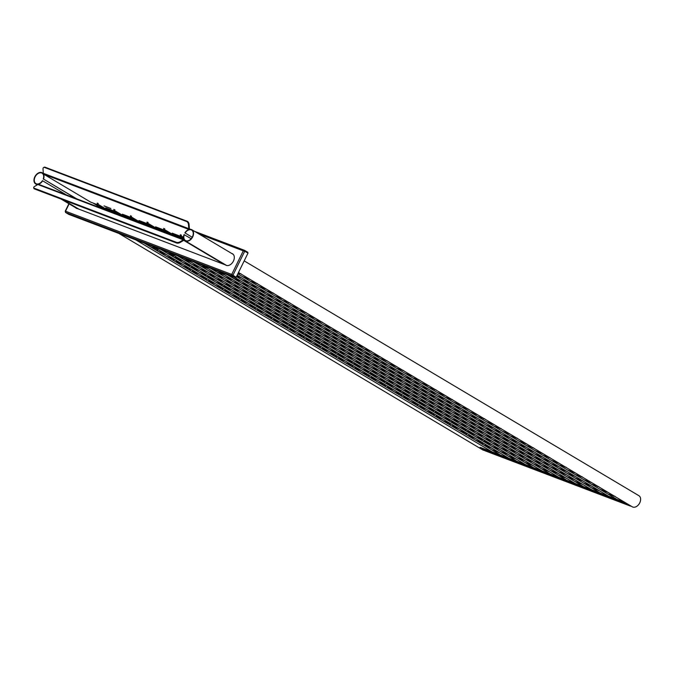 <?xml version="1.0" encoding="UTF-8"?>
<svg xmlns="http://www.w3.org/2000/svg" width="674" height="674" viewBox="0 0 674 674"><rect width="100%" height="100%" fill="white"/><g stroke="black" fill="none" stroke-linecap="round" stroke-linejoin="round"><path stroke-width="1.01" d="M549.63 473.78A0.775 0.531 -59.3 0 0 549.436 473.485L193.969 262.009M599.481 492.753A0.775 0.531 -59.3 0 0 599.287 492.458L236.481 276.61M566.244 480.099A0.775 0.531 -59.3 0 0 566.05 479.812L210.583 268.336M582.867 486.426A0.775 0.531 -59.3 0 0 582.673 486.131L227.205 274.655M516.394 461.134A0.775 0.531 -59.3 0 0 516.2 460.839L160.732 249.363M533.008 467.453A0.775 0.531 -59.3 0 0 532.814 467.158L177.346 255.69M616.103 499.072A0.775 0.531 -59.3 0 0 615.91 498.777L237.829 273.855M499.771 454.807A0.775 0.531 -59.3 0 0 499.577 454.512L144.11 243.036M76.103 198.603L43.515 179.09A6.462 4.406 -59.3 0 0 42.294 172.83A6.462 4.406 -59.3 0 0 35.191 176.133A6.462 4.406 -59.3 0 0 35.68 183.943A6.462 4.406 -59.3 0 0 42.664 180.817L66.347 194.887M486.013 442.464L483.646 441.057M481.649 439.869L477.495 437.401M469.753 432.792L467.385 431.385M465.389 430.197L461.243 427.729M453.501 423.12L451.133 421.713M449.128 420.525L444.983 418.057M437.241 413.448L434.873 412.041M432.876 410.854L428.731 408.385M420.989 403.777L418.621 402.37M416.616 401.182L412.471 398.713M404.729 394.105L402.361 392.698M400.364 391.51L396.219 389.041M388.468 384.433L386.109 383.026M384.104 381.838L379.959 379.369M372.216 374.761L369.849 373.354M367.852 372.166L363.699 369.697M355.956 365.097L353.597 363.69M351.592 362.494L347.447 360.026M339.704 355.425L337.337 354.019M335.34 352.822L331.187 350.362M323.444 345.754L321.085 344.347M319.08 343.159L314.935 340.69M307.192 336.082L304.825 334.675M302.828 333.487L298.675 331.018M290.932 326.41L288.565 325.003M286.568 323.815L282.423 321.346M274.68 316.738L272.313 315.331M270.316 314.143L266.163 311.674M258.42 307.066L256.053 305.659M254.056 304.471L249.911 302.003M242.168 297.394L239.801 295.987M237.796 294.799L233.651 292.331M225.908 287.722L223.541 286.315M221.544 285.127L217.399 282.659M209.656 278.05L207.289 276.643M205.284 275.455L201.138 272.987M193.396 268.378L191.028 266.971M189.032 265.783L184.887 263.315M177.136 258.706L174.777 257.299M172.771 256.112L168.626 253.643M486.603 442.692L483.806 441.023M481.826 439.844L478.093 437.628M470.351 433.02L467.545 431.352M465.237 430.526A0.775 0.48 -101.5 0 1 465.549 430.181L461.833 427.956M454.091 423.348L451.294 421.68M448.985 420.854A0.775 0.48 -101.5 0 1 449.288 420.509L445.581 418.284M437.839 413.676L435.033 412.008M432.725 411.182A0.775 0.48 -101.5 0 1 433.037 410.837L429.321 408.613M421.579 404.004L418.781 402.336M416.473 401.51A0.775 0.48 -101.5 0 1 416.776 401.165L413.069 398.941M405.327 394.332L402.521 392.664M400.541 391.484L396.809 389.269M389.067 384.66L386.269 383.001M383.961 382.166A0.775 0.48 -101.5 0 1 384.264 381.821L380.557 379.597M372.815 374.988L370.009 373.329M368.029 372.149L364.297 369.925M356.554 365.325L353.757 363.657M351.769 362.477L348.045 360.253M340.303 355.653L337.497 353.985M335.517 352.805L331.785 350.581M324.042 345.981L321.245 344.313M319.257 343.133L315.533 340.918M307.791 336.309L304.985 334.641M303.005 333.462L299.273 331.246M291.53 326.637L288.725 324.969M286.416 324.135A0.775 0.48 -101.5 0 1 286.728 323.79L283.021 321.574M275.27 316.965L272.473 315.297M270.164 314.472A0.775 0.48 -101.5 0 1 270.468 314.126L266.761 311.902M259.018 307.293L256.213 305.625M253.904 304.8A0.775 0.48 -101.5 0 1 254.216 304.454L250.501 302.23M242.758 297.622L239.961 295.953M237.652 295.128A0.775 0.48 -101.5 0 1 237.956 294.782L234.249 292.558M226.506 287.95L223.701 286.281M221.392 285.456A0.775 0.48 -101.5 0 1 221.704 285.11L217.988 282.886M210.246 278.278L207.449 276.61M205.46 275.43L201.737 273.214M193.994 268.606L191.189 266.938M189.209 265.758L185.476 263.542M177.734 258.934L174.937 257.274M172.948 256.095L169.225 253.871M76.701 198.83L43.515 179.09M43.229 179.04A6.049 4.128 -59.3 0 0 42.083 173.184A6.049 4.128 -59.3 0 0 35.436 176.276A6.049 4.128 -59.3 0 0 35.891 183.589A6.049 4.128 -59.3 0 0 42.437 180.666M66.279 194.862L42.664 180.817M118.851 233.431L482.727 449.903A6.462 4.406 -59.3 0 0 484.159 450.342M486.561 449.785A6.462 4.406 -59.3 0 0 487.555 449.162M191.146 238.714L184.019 234.603A6.462 4.406 -59.3 0 0 185.24 240.854A6.462 4.406 -59.3 0 0 192.343 237.551A6.462 4.406 -59.3 0 0 191.854 229.741A6.462 4.406 -59.3 0 0 184.87 232.867L192.191 237.248M184.305 234.645A6.049 4.128 -59.3 0 0 185.46 240.5A6.049 4.128 -59.3 0 0 192.098 237.408A6.049 4.128 -59.3 0 0 191.643 230.095A6.049 4.128 -59.3 0 0 185.106 233.027M238.486 272.532L632.296 506.814A6.462 4.406 -59.3 0 0 639.39 503.512A6.462 4.406 -59.3 0 0 638.91 495.702L244.19 260.88M561.568 473.578A1.55 1.062 -59.3 0 0 561.897 472.996M638.008 505.298A5.948 4.061 -59.3 0 0 640.3 501.448M485.095 450.788A1.036 0.75 -69.2 0 1 484.918 450.721L630.401 506.073A1.036 0.75 110.8 0 0 630.578 506.14M484.918 450.721L479.871 447.789L626.011 503.394L630.847 505.955M479.871 447.789L480.099 447.325L624.916 502.425M190.287 229.303L189.621 228.907A0.775 0.564 -69.2 0 1 189.369 228.435L189.065 224.316L188.476 224.543A2.586 1.491 -110.7 0 0 186.631 221.51L187.229 221.291A2.586 1.491 69.3 0 1 189.065 224.316M44.08 167.354A2.586 1.491 69.3 0 1 44.358 167.186A2.586 1.491 69.3 0 1 45.099 167.211L44.501 167.438A2.586 1.491 -110.7 0 0 43.768 167.413A2.586 1.491 -110.7 0 0 43.018 169.199L43.321 173.311A1.55 1.129 -69.2 0 0 43.827 174.254L90.678 202.124L101.033 206.067M105.742 207.862L117.647 212.386M122.356 214.18L134.269 218.713M138.979 220.508L150.883 225.04M155.593 226.826L167.506 231.359M172.215 233.153L183.522 237.459M104.032 205.907L110.907 208.519L104.04 205.882M189.091 229.455A1.55 1.129 -69.2 0 1 188.779 228.663L188.476 224.543M44.501 167.438L186.631 221.51M45.099 167.211L187.229 221.291M98.278 216.531L105.161 219.143M78.85 209.134L63.331 199.908M224.299 264.478L183.951 240.475A0.775 0.564 110.8 0 0 183.454 240.5L180.169 242.48A2.586 1.205 166.9 0 1 176.588 243.002L34.458 188.922A2.586 1.205 166.9 0 1 33.852 188.349L33.7 187.684A2.586 1.205 -13.1 0 0 34.307 188.248L34.458 188.922M204.871 257.089L197.988 254.469M184.027 239.683L38.839 184.44A1.55 1.129 110.8 0 0 38.713 184.373L184.12 239.7A1.55 1.129 110.8 0 0 183.303 239.834L180.009 241.814L180.169 242.48M38.713 184.373A1.55 1.129 110.8 0 0 37.845 184.491L34.559 186.471A2.586 1.205 -13.1 0 0 33.7 187.684M176.588 243.002L176.436 242.328L34.307 188.248M176.436 242.328A2.586 1.205 -13.1 0 0 180.009 241.814M232.724 253.913A6.597 4.499 -59.3 0 0 232.404 253.769A6.597 4.499 -59.3 0 0 232.058 253.66M225.984 265.236A6.597 4.499 -59.3 0 1 225.849 265.135A6.597 4.499 -59.3 0 1 225.52 264.941L225.849 265.135A6.597 4.499 -59.3 0 0 226.304 265.379A6.597 4.499 -59.3 0 0 233.246 261.436A6.597 4.499 -59.3 0 0 232.564 253.812A6.597 4.499 -59.3 0 0 232.083 253.576A6.597 4.499 -59.3 0 0 231.738 253.466M75.884 207.862A6.597 4.499 -59.3 0 0 76.415 208.325M75.555 207.668A6.597 4.499 -59.3 0 0 76.255 208.232A6.597 4.499 -59.3 0 0 76.735 208.468A6.597 4.499 -59.3 0 0 77.628 208.67L98.396 216.573M225.52 264.941L204.761 257.021M105.043 219.101L198.114 254.494M65.538 211.206L65.37 211.636L65.538 211.206L231.721 274.436L232.134 275.834L232.353 275.371L235.605 277.309L235.378 277.772L232.134 275.834L65.513 212.436L65.538 211.206L69.136 203.851M247.088 252.573L247.855 252.312L244.494 250.332L194.474 231.3M244.249 250.795L243.28 250.838L244.409 251.048M244.376 250.846L243.609 251.031L244.376 250.846L247.628 252.775M244.477 251.107L247.998 253.112L236.136 277.309L232.041 274.63L232.353 275.371M594.46 491.388L235.386 277.764L68.765 214.374L65.513 212.436M244.746 251.175L232.884 275.38L231.721 274.436L243.28 250.838L198.982 233.979M232.235 274.857L231.721 274.436M232.555 275.253L236.136 277.309M148.12 222.378A0.775 0.531 120.7 0 1 147.117 221.999M164.734 228.705A0.775 0.531 120.7 0 1 163.74 228.326M181.357 235.024A0.775 0.531 120.7 0 1 180.354 234.645M114.875 209.732A0.775 0.531 120.7 0 1 113.881 209.353M131.497 216.059A0.775 0.531 120.7 0 1 130.503 215.68M537.33 458.354A0.775 0.531 120.7 0 1 537.01 458.312L536.622 458.084M98.261 203.413A0.775 0.531 120.7 0 1 97.267 203.034M131.767 219.783A3.1 2.115 -59.3 0 0 131.068 218.873A3.1 2.115 -59.3 0 0 129.357 218.865M538.307 462.364A3.1 2.115 -59.3 0 0 538.13 461.437M131.051 219.513A2.586 1.761 -59.3 0 0 130.807 219.311A2.586 1.761 -59.3 0 0 130.082 219.143M536.967 465.338A3.1 2.115 -59.3 0 0 537.549 464.656M588.014 480.469A3.1 2.115 120.7 0 1 588.158 481.329M179.217 237.838A3.1 2.115 120.7 0 1 180.918 237.838A3.1 2.115 120.7 0 1 181.626 238.756M587.399 483.62A3.1 2.115 120.7 0 1 586.818 484.311M179.933 238.107A2.586 1.761 120.7 0 1 180.657 238.284A2.586 1.761 120.7 0 1 180.902 238.478M484.901 445.784A0.775 0.539 -33.5 0 1 485.895 445.859M613.829 496.224A0.775 0.564 -69.2 0 1 613.399 495.575M485.516 446.146A0.775 0.564 -69.2 0 1 486.148 446.011M468.641 436.112A0.775 0.539 -33.5 0 1 469.635 436.188M597.577 486.552A0.775 0.564 -69.2 0 1 597.139 485.903M469.256 436.474A0.775 0.564 -69.2 0 1 469.896 436.339M452.389 426.44A0.775 0.539 -33.5 0 1 453.383 426.516M581.317 476.88A0.775 0.564 -69.2 0 1 580.887 476.232M453.004 426.802A0.775 0.564 -69.2 0 1 453.636 426.667M436.129 416.768A0.775 0.539 -33.5 0 1 437.123 416.844M565.065 467.217A0.775 0.564 -69.2 0 1 564.627 466.56M436.744 417.13A0.775 0.564 -69.2 0 1 437.384 416.995M419.877 407.096A0.775 0.539 -33.5 0 1 420.871 407.172M548.804 457.545A0.775 0.564 -69.2 0 1 548.375 456.888M420.483 407.458A0.775 0.564 -69.2 0 1 421.124 407.323M403.616 397.424A0.775 0.539 -33.5 0 1 404.611 397.5M532.553 447.873A0.775 0.564 -69.2 0 1 532.115 447.216M404.232 397.786A0.775 0.564 -69.2 0 1 404.872 397.652M387.365 387.752A0.775 0.539 -33.5 0 1 388.359 387.828M516.292 438.201A0.775 0.564 -69.2 0 1 515.863 437.544M387.971 388.114A0.775 0.564 -69.2 0 1 388.612 387.98M371.104 378.08A0.775 0.539 -33.5 0 1 372.099 378.156M500.032 428.529A0.775 0.564 -69.2 0 1 499.603 427.872M371.719 378.451A0.775 0.564 -69.2 0 1 372.351 378.308M354.844 368.408A0.775 0.539 -33.5 0 1 355.847 368.484M483.78 418.857A0.775 0.564 -69.2 0 1 483.342 418.2M355.459 368.779A0.775 0.564 -69.2 0 1 356.099 368.636M338.592 358.737A0.775 0.539 -33.5 0 1 339.586 358.812M467.52 409.185A0.775 0.564 -69.2 0 1 467.09 408.528M339.207 359.107A0.775 0.564 -69.2 0 1 339.839 358.964M322.332 349.065A0.775 0.539 -33.5 0 1 323.335 349.14M451.268 399.514A0.775 0.564 -69.2 0 1 450.83 398.856M322.947 349.435A0.775 0.564 -69.2 0 1 323.587 349.301M306.08 339.401A0.775 0.539 -33.5 0 1 307.074 339.477M435.008 389.842A0.775 0.564 -69.2 0 1 434.578 389.193M306.695 339.763A0.775 0.564 -69.2 0 1 307.327 339.629M289.82 329.729A0.775 0.539 -33.5 0 1 290.823 329.805M418.756 380.17A0.775 0.564 -69.2 0 1 418.318 379.521M290.435 330.091A0.775 0.564 -69.2 0 1 291.075 329.957M273.568 320.057A0.775 0.539 -33.5 0 1 274.562 320.133M402.496 370.498A0.775 0.564 -69.2 0 1 402.066 369.849M274.183 320.42A0.775 0.564 -69.2 0 1 274.815 320.285M257.308 310.385A0.775 0.539 -33.5 0 1 258.311 310.461M386.244 360.826A0.775 0.564 -69.2 0 1 385.806 360.177M257.923 310.748A0.775 0.564 -69.2 0 1 258.563 310.613M241.056 300.714A0.775 0.539 -33.5 0 1 242.05 300.789M369.984 351.154A0.775 0.564 -69.2 0 1 369.554 350.505M241.671 301.076A0.775 0.564 -69.2 0 1 242.303 300.941M224.796 291.042A0.775 0.539 -33.5 0 1 225.79 291.117M353.732 341.491A0.775 0.564 -69.2 0 1 353.294 340.833M225.411 291.404A0.775 0.564 -69.2 0 1 226.051 291.269M208.544 281.37A0.775 0.539 -33.5 0 1 209.538 281.446M337.472 331.819A0.775 0.564 -69.2 0 1 337.042 331.161M209.151 281.732A0.775 0.564 -69.2 0 1 209.791 281.597M192.284 271.698A0.775 0.539 -33.5 0 1 193.278 271.774M321.22 322.147A0.775 0.564 -69.2 0 1 320.782 321.49M192.899 272.06A0.775 0.564 -69.2 0 1 193.539 271.925M176.032 262.026A0.775 0.539 -33.5 0 1 177.026 262.102M304.96 312.475A0.775 0.564 -69.2 0 1 304.53 311.818M176.639 262.397A0.775 0.564 -69.2 0 1 177.279 262.253M159.772 252.354A0.775 0.539 -33.5 0 1 160.766 252.43M288.699 302.803A0.775 0.564 -69.2 0 1 288.27 302.146M160.387 252.725A0.775 0.564 -69.2 0 1 161.019 252.582M272.448 293.131A0.775 0.564 -69.2 0 1 272.01 292.474M256.187 283.459A0.775 0.564 -69.2 0 1 255.758 282.802M239.936 273.787A0.775 0.564 -69.2 0 1 239.497 273.139M43.827 174.254L188.973 229.48M43.321 173.311L188.779 228.663M183.303 239.834L37.845 184.491M194.516 231.325L244.392 250.298M98.699 207.204A0.775 0.564 -69.2 0 1 99.626 206.497M97.983 206.926A0.775 0.48 -101.5 0 1 98.573 206.429M171.103 255.53A0.775 0.48 -16.5 0 1 171.558 255.387M172.628 256.44A0.775 0.48 -101.5 0 1 173.184 256.145M195.856 265.834A0.775 0.48 -101.5 0 1 195.553 264.756M199.302 266.988L196.547 265.944A0.775 0.564 -69.2 0 1 196.252 265.177M196.303 265.859A0.775 0.48 -101.5 0 1 196.117 265.935L196.547 265.944M187.355 265.202A0.775 0.48 -16.5 0 1 187.81 265.059M188.88 266.112A0.775 0.48 -101.5 0 1 189.445 265.817M212.108 275.506A0.775 0.48 -101.5 0 1 211.805 274.428M215.562 276.66L212.807 275.615A0.775 0.564 -69.2 0 1 212.504 274.849M212.563 275.531A0.775 0.48 -101.5 0 1 212.377 275.607L212.807 275.615M203.615 274.874A0.775 0.48 -16.5 0 1 204.07 274.731M205.14 275.784A0.775 0.48 -101.5 0 1 205.696 275.489M228.368 285.169A0.775 0.48 -101.5 0 1 228.065 284.099M231.822 286.332L229.059 285.287A0.775 0.564 -69.2 0 1 228.764 284.512M219.876 284.546A0.775 0.48 -16.5 0 1 220.322 284.403M223.086 284.824L221.704 285.11A0.775 0.48 -101.5 0 1 221.957 285.161M244.62 294.841A0.775 0.48 -101.5 0 1 244.317 293.771M248.074 296.004L245.319 294.959A0.775 0.564 -69.2 0 1 245.016 294.184M236.127 294.218A0.775 0.48 -16.5 0 1 236.582 294.075M239.346 294.496L237.956 294.782A0.775 0.48 -101.5 0 1 238.208 294.833M260.88 304.513A0.775 0.48 -101.5 0 1 260.577 303.443M264.334 305.676L261.571 304.623A0.775 0.564 -69.2 0 1 261.276 303.856M261.327 304.547A0.775 0.48 -101.5 0 1 261.141 304.614L261.571 304.623M252.388 303.89A0.775 0.48 -16.5 0 1 252.834 303.747M255.598 304.168L254.216 304.454A0.775 0.48 -101.5 0 1 254.469 304.505M277.132 314.185A0.775 0.48 -101.5 0 1 276.829 313.115M280.586 315.348L277.831 314.295A0.775 0.564 -69.2 0 1 277.528 313.528M277.587 314.219A0.775 0.48 -101.5 0 1 277.402 314.286L277.831 314.295M268.64 313.562A0.775 0.48 -16.5 0 1 269.094 313.418M271.858 313.84L270.468 314.126A0.775 0.48 -101.5 0 1 270.721 314.177M293.392 323.857A0.775 0.48 -101.5 0 1 293.089 322.787M296.846 325.02L294.083 323.967A0.775 0.564 -69.2 0 1 293.788 323.2M284.9 323.234A0.775 0.48 -16.5 0 1 285.346 323.09M288.118 323.512L286.728 323.79A0.775 0.48 -101.5 0 1 286.981 323.849M309.644 333.529A0.775 0.48 -101.5 0 1 309.349 332.459M313.098 334.692L310.343 333.638A0.775 0.564 -69.2 0 1 310.04 332.872M310.099 333.563A0.775 0.48 -101.5 0 1 309.914 333.63L310.343 333.638M301.152 332.905A0.775 0.48 -16.5 0 1 301.607 332.762M302.677 333.807A0.775 0.48 -101.5 0 1 303.233 333.512M325.904 343.201A0.775 0.48 -101.5 0 1 325.601 342.131M329.359 344.363L326.595 343.31A0.775 0.564 -69.2 0 1 326.3 342.544M326.351 343.234A0.775 0.48 -101.5 0 1 326.174 343.302L326.595 343.31M317.412 342.577A0.775 0.48 -16.5 0 1 317.858 342.426M318.937 343.479A0.775 0.48 -101.5 0 1 319.493 343.184M342.156 352.873A0.775 0.48 -101.5 0 1 341.861 351.803M345.61 354.035L342.855 352.982A0.775 0.564 -69.2 0 1 342.561 352.216M342.611 352.906A0.775 0.48 -101.5 0 1 342.426 352.974L342.855 352.982M333.664 352.249A0.775 0.48 -16.5 0 1 334.119 352.098M335.189 353.151A0.775 0.48 -101.5 0 1 335.745 352.856M358.416 362.545A0.775 0.48 -101.5 0 1 358.113 361.466M361.871 363.707L359.107 362.654A0.775 0.564 -69.2 0 1 358.812 361.887M358.863 362.578A0.775 0.48 -101.5 0 1 358.686 362.646L359.107 362.654M349.924 361.921A0.775 0.48 -16.5 0 1 350.379 361.769M351.449 362.823A0.775 0.48 -101.5 0 1 352.005 362.528M374.677 372.216A0.775 0.48 -101.5 0 1 374.373 371.138M378.122 373.379L375.367 372.326A0.775 0.564 -69.2 0 1 375.073 371.559M375.123 372.25A0.775 0.48 -101.5 0 1 374.938 372.318L375.367 372.326M366.176 371.585A0.775 0.48 -16.5 0 1 366.631 371.441M367.701 372.495A0.775 0.48 -101.5 0 1 368.257 372.2M390.928 381.888A0.775 0.48 -101.5 0 1 390.625 380.81M394.383 383.043L391.619 381.998A0.775 0.564 -69.2 0 1 391.324 381.231M391.375 381.922A0.775 0.48 -101.5 0 1 391.198 381.99L391.619 381.998M382.436 381.257A0.775 0.48 -16.5 0 1 382.891 381.113M385.654 381.535L384.264 381.821A0.775 0.48 -101.5 0 1 384.517 381.872M407.189 391.56A0.775 0.48 -101.5 0 1 406.885 390.482M410.635 392.715L407.88 391.67A0.775 0.564 -69.2 0 1 407.585 390.903M398.688 390.928A0.775 0.48 -16.5 0 1 399.143 390.785M400.213 391.838A0.775 0.48 -101.5 0 1 400.777 391.543M423.441 401.224A0.775 0.48 -101.5 0 1 423.137 400.154M426.895 402.386L424.14 401.342A0.775 0.564 -69.2 0 1 423.836 400.567M414.948 400.6A0.775 0.48 -16.5 0 1 415.403 400.457M418.166 400.878L416.776 401.165A0.775 0.48 -101.5 0 1 417.029 401.215M439.701 410.896A0.775 0.48 -101.5 0 1 439.397 409.826M443.155 412.058L440.392 411.014A0.775 0.564 -69.2 0 1 440.097 410.239M440.147 410.929A0.775 0.48 -101.5 0 1 439.962 410.997L440.392 411.014M431.208 410.272A0.775 0.48 -16.5 0 1 431.655 410.129M434.418 410.55L433.037 410.837A0.775 0.48 -101.5 0 1 433.289 410.887M455.953 420.568A0.775 0.48 -101.5 0 1 455.649 419.498M459.407 421.73L456.652 420.686A0.775 0.564 -69.2 0 1 456.349 419.91M456.408 420.601A0.775 0.48 -101.5 0 1 456.222 420.669L456.652 420.686M447.46 419.944A0.775 0.48 -16.5 0 1 447.915 419.801M450.679 420.222L449.288 420.509A0.775 0.48 -101.5 0 1 449.541 420.559M472.213 430.239A0.775 0.48 -101.5 0 1 471.91 429.169M475.667 431.402L472.904 430.349A0.775 0.564 -69.2 0 1 472.609 429.582M472.659 430.273A0.775 0.48 -101.5 0 1 472.474 430.341L472.904 430.349M463.72 429.616A0.775 0.48 -16.5 0 1 464.167 429.473M466.93 429.894L465.549 430.181A0.775 0.48 -101.5 0 1 465.801 430.231M488.465 439.911A0.775 0.48 -101.5 0 1 488.161 438.841M491.919 441.074L489.164 440.021A0.775 0.564 -69.2 0 1 488.861 439.254M479.972 439.288A0.775 0.48 -16.5 0 1 480.427 439.145M481.497 440.189A0.775 0.48 -101.5 0 1 482.053 439.903M544.609 472.415L185.544 258.808M484.555 443.821L486.021 445.944L491.91 448.193M614.949 496.283L607.788 493.941M483.401 444.891L481.843 442.54M599.363 490.739L591.165 487.622M582.749 484.421L574.551 481.295M566.126 478.093L557.929 474.976M549.512 471.775L541.315 468.649M532.89 465.448L524.692 462.33M516.267 459.12L508.078 456.003M499.653 452.802L491.456 449.684M608.024 492.374L600.037 489.341M591.62 486.131L583.423 483.014M574.998 479.812L566.8 476.695M558.384 473.485L550.186 470.368M541.761 467.166L533.564 464.041M525.147 460.839L516.95 457.722M508.525 454.52L500.327 451.395M468.295 434.149L469.761 436.272L475.65 438.521M598.697 486.611L591.528 484.277M467.149 435.219L465.591 432.868M583.111 481.067L574.914 477.95M566.489 474.749L558.291 471.623M549.866 468.422L541.677 465.304M533.252 462.103L525.054 458.977M516.629 455.776L508.432 452.658M500.015 449.457L491.818 446.331M483.393 443.13L475.195 440.012M591.764 482.702L583.785 479.669M575.36 476.459L567.163 473.342M558.746 470.14L550.548 467.023M542.123 463.813L533.926 460.696M525.509 457.494L517.312 454.377M508.887 451.167L500.689 448.05M492.273 444.848L484.075 441.731M452.043 424.477L453.501 426.6L459.398 428.849M582.437 476.948L575.276 474.606M450.889 425.547L449.331 423.196M566.851 471.396L558.653 468.278M550.228 465.077L542.031 461.96M533.614 458.75L525.417 455.632M516.992 452.431L508.794 449.305M500.378 446.104L492.18 442.986M483.755 439.785L475.558 436.659M467.141 433.458L458.943 430.341M575.512 473.03L567.525 469.997M559.108 466.787L550.911 463.67M542.486 460.468L534.288 457.351M525.872 454.141L517.674 451.024M509.249 447.822L501.052 444.705M492.635 441.495L484.438 438.378M476.012 435.177L467.815 432.059M435.783 414.805L437.249 416.928L443.138 419.177M566.185 467.276L559.016 464.934M434.637 415.875L433.079 413.524M550.591 461.724L542.393 458.606M533.976 455.405L525.779 452.288M517.354 449.078L509.156 445.961M500.74 442.759L492.542 439.642M484.117 436.432L475.92 433.315M467.503 430.113L459.306 426.987M450.881 423.786L442.683 420.669M559.251 463.358L551.273 460.325M542.848 457.124L534.651 453.998M526.234 450.796L518.036 447.679M509.611 444.469L501.414 441.352M492.997 438.151L484.8 435.033M476.375 431.823L468.177 428.706M459.761 425.505L451.563 422.387M419.531 405.133L420.989 407.264L426.886 409.506M549.925 457.604L542.755 455.262M418.377 406.203L416.818 403.852M534.339 452.052L526.141 448.935M517.716 445.733L509.519 442.616M501.102 439.406L492.905 436.289M484.48 433.087L476.282 429.97M467.866 426.76L459.668 423.643M451.243 420.441L443.045 417.324M434.629 414.114L426.431 410.997M543 453.686L535.013 450.653M526.596 447.452L518.399 444.326M509.974 441.125L501.776 438.007M493.36 434.806L485.162 431.68M476.737 428.479L468.54 425.361M460.123 422.151L451.925 419.034M443.5 415.833L435.303 412.715M403.271 395.461L404.737 397.593L410.626 399.834M533.673 447.932L526.504 445.59M402.125 396.539L400.567 394.18M518.079 442.388L509.881 439.263M501.464 436.061L493.267 432.944M484.842 429.734L476.644 426.617M468.228 423.415L460.03 420.298M451.605 417.088L443.408 413.971M434.991 410.769L426.794 407.652M418.369 404.442L410.171 401.325M526.739 444.014L518.761 440.981M510.336 437.78L502.138 434.663M493.722 431.453L485.524 428.335M477.099 425.134L468.902 422.008M460.485 418.807L452.288 415.69M443.863 412.488L435.665 409.362M427.249 406.161L419.051 403.044M387.019 385.789L388.477 387.921L394.374 390.17M517.413 438.26L510.243 435.918M385.865 386.868L384.306 384.509M501.827 432.716L493.629 429.591M485.204 426.389L477.007 423.272M468.59 420.071L460.393 416.945M451.968 413.743L443.77 410.626M435.353 407.416L427.156 404.299M418.731 401.097L410.533 397.98M402.117 394.77L393.919 391.653M510.479 434.351L502.501 431.309M494.084 428.108L485.887 424.991M477.462 421.781L469.264 418.664M460.848 415.462L452.65 412.345M444.225 409.135L436.027 406.018M427.611 402.816L419.413 399.69M410.988 396.489L402.791 393.372M370.759 376.117L372.225 378.249L378.114 380.498M501.161 428.588L493.991 426.246M369.613 377.196L368.055 374.845M485.566 423.045L477.369 419.919M468.952 416.717L460.755 413.6M452.33 410.399L444.132 407.273M435.716 404.071L427.518 400.954M419.093 397.753L410.896 394.627M402.479 391.426L394.282 388.308M385.857 385.098L377.659 381.981M494.227 424.679L486.249 421.638M477.824 418.436L469.626 415.319M461.21 412.109L453.012 408.992M444.587 405.79L436.39 402.673M427.973 399.463L419.776 396.346M411.351 393.144L403.153 390.027M394.737 386.817L386.539 383.7M354.507 366.445L355.965 368.577L361.862 370.826M484.901 418.916L477.731 416.574M353.353 367.524L351.794 365.173M469.315 413.373L461.117 410.255M452.692 407.045L444.495 403.928M436.078 400.727L427.88 397.601M419.455 394.4L411.258 391.282M402.841 388.081L394.644 384.955M386.219 381.754L378.021 378.636M369.605 375.435L361.407 372.309M477.967 415.007L469.989 411.966M461.572 408.764L453.375 405.647M444.95 402.437L436.752 399.32M428.335 396.118L420.138 393.001M411.713 389.791L403.515 386.674M395.099 383.472L386.901 380.355M378.476 377.145L370.279 374.028M338.247 356.773L339.713 358.905L345.602 361.154M468.649 409.244L461.479 406.902M337.093 357.852L335.542 355.501M453.054 403.701L444.857 400.583M436.44 397.374L428.243 394.256M419.818 391.055L411.62 387.938M403.204 384.728L395.006 381.61M386.581 378.409L378.384 375.283M369.967 372.082L361.769 368.964M353.344 365.763L345.147 362.637M461.715 405.335L453.737 402.294M445.312 399.092L437.114 395.975M428.698 392.765L420.5 389.648M412.075 386.446L403.878 383.329M395.461 380.119L387.264 377.002M378.839 373.8L370.641 370.683M362.224 367.473L354.027 364.356M321.987 347.11L323.453 349.233L329.342 351.483M452.389 399.572L445.219 397.23M320.841 348.18L319.282 345.829M436.803 394.029L428.605 390.912M420.18 387.702L411.983 384.584M403.566 381.383L395.368 378.266M386.943 375.056L378.746 371.938M370.329 368.737L362.132 365.62M353.707 362.41L345.509 359.293M337.093 356.091L328.895 352.965M445.455 395.663L437.477 392.622M429.06 389.42L420.862 386.303M412.437 383.102L404.24 379.976M395.823 376.774L387.626 373.657M379.201 370.456L371.003 367.33M362.587 364.128L354.389 361.011M345.964 357.801L337.767 354.684M305.735 337.438L307.201 339.561L313.09 341.811M436.137 389.901L428.967 387.558M304.581 338.508L303.03 336.158M420.542 384.357L412.345 381.24M403.928 378.03L395.731 374.913M387.306 371.711L379.108 368.594M370.692 365.384L362.494 362.267M354.069 359.065L345.872 355.948M337.455 352.738L329.257 349.621M320.832 346.419L312.635 343.302M429.203 385.991L421.225 382.958M412.8 379.748L404.602 376.631M396.186 373.43L387.988 370.304M379.563 367.103L371.366 363.985M362.941 360.784L354.751 357.658M346.326 354.457L338.129 351.339M329.704 348.138L321.506 345.012M289.475 327.766L290.941 329.889L296.83 332.139M419.877 380.229L412.707 377.887M288.329 328.836L286.77 326.486M404.29 374.685L396.093 371.568M387.668 368.366L379.47 365.241M371.054 362.039L362.856 358.922M354.431 355.712L346.234 352.595M337.817 349.393L329.62 346.276M321.195 343.066L312.997 339.949M304.581 336.747L296.383 333.63M412.943 376.319L404.964 373.286M396.539 370.077L388.35 366.959M379.925 363.758L371.728 360.641M363.303 357.431L355.105 354.313M346.689 351.112L338.491 347.986M330.066 344.785L321.869 341.667M313.452 338.466L305.255 335.34M273.223 318.094L274.689 320.217L280.578 322.467M403.616 370.557L396.455 368.215M272.069 319.164L270.51 316.814M388.03 365.013L379.833 361.896M371.416 358.694L363.219 355.569M354.794 352.367L346.596 349.25M338.18 346.048L329.982 342.923M321.557 339.721L313.359 336.604M304.934 333.394L296.745 330.277M288.32 327.075L280.123 323.958M396.691 366.648L388.704 363.615M380.288 360.405L372.09 357.287M363.665 354.086L355.468 350.969M347.051 347.759L338.853 344.641M330.428 341.44L322.231 338.323M313.814 335.113L305.617 331.996M297.192 328.794L288.994 325.668M256.963 308.422L258.428 310.546L264.318 312.795M387.365 360.885L380.195 358.551M255.817 309.492L254.258 307.142M371.778 355.341L363.581 352.224M355.156 349.022L346.958 345.897M338.533 342.695L330.344 339.578M321.919 336.377L313.722 333.251M305.297 330.049L297.108 326.932M288.683 323.731L280.485 320.605M272.06 317.403L263.863 314.286M380.431 356.976L372.452 353.943M364.027 350.733L355.83 347.616M347.413 344.414L339.216 341.297M330.791 338.087L322.593 334.97M314.177 331.768L305.979 328.651M297.554 325.441L289.357 322.324M280.94 319.122L272.743 316.005M240.711 298.751L242.168 300.874L248.066 303.123M371.104 351.221L363.943 348.879M239.556 299.82L237.998 297.47M355.518 345.669L347.321 342.552M338.896 339.351L330.698 336.233M322.282 333.023L314.084 329.906M305.659 326.705L297.461 323.579M289.045 320.377L280.847 317.26M272.422 314.059L264.225 310.933M255.808 307.732L247.611 304.614M364.179 347.304L356.192 344.271M347.776 341.069L339.578 337.944M331.153 334.742L322.956 331.625M314.539 328.415L306.341 325.298M297.916 322.096L289.719 318.979M281.302 315.769L273.105 312.652M264.68 309.45L256.482 306.333M224.45 289.079L225.916 291.202L231.805 293.451M354.853 341.549L347.683 339.207M223.305 290.149L221.746 287.798M339.258 335.997L331.06 332.88M322.644 329.679L314.446 326.561M306.021 323.352L297.824 320.234M289.407 317.033L281.21 313.916M272.785 310.706L264.587 307.588M256.171 304.387L247.973 301.261M239.548 298.06L231.351 294.942M347.919 337.632L339.94 334.599M331.515 331.397L323.318 328.272M314.901 325.07L306.704 321.953M298.279 318.751L290.081 315.626M281.665 312.424L273.467 309.307M265.042 306.097L256.845 302.98M248.428 299.778L240.23 296.661M208.199 279.407L209.656 281.538L215.554 283.779M338.592 331.878L331.423 329.535M207.044 280.477L205.486 278.126M323.006 326.326L314.809 323.208M306.384 320.007L298.186 316.89M289.769 313.68L281.572 310.562M273.147 307.361L264.949 304.244M256.533 301.034L248.335 297.916M239.91 294.715L231.713 291.598M223.296 288.388L215.099 285.271M331.667 327.96L323.68 324.927M315.264 321.725L307.066 318.6M298.641 315.398L290.443 312.281M282.027 309.08L273.829 305.954M265.404 302.752L257.207 299.635M248.79 296.434L240.593 293.308M232.168 290.106L223.97 286.989M191.938 269.735L193.404 271.866L199.293 274.116M322.341 322.206L315.171 319.864M190.793 270.813L189.234 268.454M306.746 316.662L298.548 313.536M290.132 310.335L281.934 307.218M273.509 304.008L265.312 300.89M256.895 297.689L248.698 294.572M240.273 291.362L232.075 288.245M223.658 285.043L215.461 281.926M207.036 278.716L198.838 275.599M315.407 318.288L307.428 315.255M299.003 312.054L290.806 308.936M282.389 305.726L274.192 302.609M265.767 299.408L257.569 296.282M249.153 293.08L240.955 289.963M232.53 286.762L224.332 283.636M215.916 280.435L207.718 277.317M175.687 260.063L177.144 262.194L183.042 264.444M306.08 312.534L298.911 310.192M174.532 261.141L172.974 258.782M290.494 306.99L282.296 303.864M273.871 300.663L265.674 297.546M257.257 294.344L249.06 291.219M240.635 288.017L232.437 284.9M224.021 281.69L215.823 278.573M207.398 275.371L199.201 272.254M190.784 269.044L182.587 265.927M299.146 308.625L291.168 305.583M282.751 302.382L274.554 299.264M266.129 296.054L257.931 292.937M249.515 289.736L241.317 286.618M232.892 283.409L224.695 280.291M216.278 277.09L208.081 273.964M199.656 270.763L191.458 267.645M159.426 250.391L160.892 252.523L166.781 254.772M289.828 302.862L282.659 300.52M158.28 251.469L156.722 249.119M274.234 297.318L266.036 294.193M257.62 290.991L249.422 287.874M240.997 284.672L232.8 281.547M224.383 278.345L216.186 275.228M207.761 272.026L199.563 268.901M191.146 265.699L182.949 262.582M174.524 259.372L166.326 256.255M282.895 298.953L274.916 295.911M266.491 292.71L258.294 289.593M249.877 286.383L241.68 283.265M233.255 280.064L225.057 276.947M216.64 273.737L208.443 270.619M200.018 267.418L191.82 264.301M183.404 261.091L175.206 257.974M273.568 293.19L266.399 290.848M257.982 287.646L249.784 284.529M241.359 281.319L233.162 278.202M224.745 275L216.548 271.883M208.123 268.673L199.925 265.556M191.509 262.354L183.311 259.229M174.886 256.027L166.689 252.91M158.272 249.709L150.075 246.583M266.634 289.281L258.656 286.239M250.239 283.038L242.042 279.921M257.316 283.518L250.147 281.176M241.722 277.974L236.743 276.079M250.383 279.609L242.404 276.567M241.056 273.846L238.183 273.139M561.223 478.742L202.166 265.126M577.845 485.061L218.78 271.454M511.364 459.769L152.307 246.162M527.986 466.096L168.93 252.48M611.082 497.707L237.147 275.253M494.75 453.45L135.693 239.834M98.606 206.337L93.046 203.034M43.338 173.454L42.294 172.83M77.08 208.578L61.031 199.032M37.222 184.861L35.68 183.943M233.255 254.376L191.854 229.741M226.649 265.489L185.24 240.854M485.002 450.763L630.485 506.115M44.358 167.186L43.768 167.413M65.184 211.282L68.9 203.708M159.308 228.242L163.765 230.896M147.218 222.858L155.349 227.694M183.648 238.461L99.558 206.463L97.166 206.615M172.232 255.673L174.322 255.808M176.453 256.963L174.254 257.409M170.455 255.151L170.303 254.646M188.484 265.345L190.573 265.48M192.713 266.634L190.515 267.081M241.418 281.353L233.221 278.236M186.715 264.823L186.563 264.318M195.19 264.545L193.413 264.907M249.161 285.961L240.963 282.844M204.744 275.009L206.834 275.152M208.965 276.306L206.766 276.753M257.67 291.025L249.473 287.908M202.967 274.495L202.815 273.989M211.442 274.217L209.673 274.579M265.421 295.633L257.224 292.516M220.996 284.681L221.704 285.11M229.059 285.287L228.638 285.279M225.226 285.978L223.027 286.425M273.93 300.697L265.733 297.579M219.227 284.167L219.075 283.661M227.702 283.889L225.933 284.243M281.673 305.305L273.476 302.188M237.256 294.353L237.956 294.782M245.319 294.959L244.898 294.951M241.477 295.642L239.278 296.097M290.182 310.369L281.993 307.251M235.479 293.83L235.336 293.333M243.954 293.552L242.185 293.915M297.933 314.977L289.736 311.86M253.508 304.025L254.216 304.454M257.738 305.314L255.539 305.769M306.443 320.04L298.245 316.923M251.739 303.502L251.587 303.005M260.215 303.224L258.445 303.586M314.185 324.649L305.988 321.523M269.769 313.696L270.468 314.126M273.989 314.985L271.791 315.44M322.703 329.712L314.505 326.595M267.991 313.174L267.848 312.669M276.475 312.896L274.697 313.258M330.445 334.321L322.248 331.195M286.02 323.368L286.728 323.79M294.083 323.967L293.662 323.967M290.25 324.657L288.051 325.104M338.955 339.384L330.757 336.267M284.251 322.846L284.099 322.341M292.727 322.568L290.957 322.93M346.697 343.993L338.5 340.867M302.281 333.04L304.37 333.183M306.502 334.329L304.303 334.776M355.215 349.056L347.017 345.931M300.503 332.518L300.36 332.012M308.987 332.24L307.209 332.602M362.957 353.656L354.76 350.539M318.532 342.712L320.63 342.855M322.762 344.001L320.563 344.448M371.467 358.728L363.269 355.602M316.763 342.19L316.612 341.684M325.239 341.912L323.469 342.274M379.209 363.328L371.012 360.211M334.793 352.384L336.882 352.527M339.022 353.673L336.815 354.12M387.727 368.392L379.529 365.274M333.023 351.862L332.872 351.356M341.499 351.584L339.721 351.946M395.469 373L387.272 369.883M351.053 362.056L353.142 362.199M355.274 363.345L353.075 363.792M403.979 378.063L395.781 374.946M349.275 361.534L349.124 361.028M357.751 361.256L355.982 361.618M411.721 382.672L403.524 379.555M367.305 371.728L369.394 371.863M371.534 373.017L369.327 373.463M420.239 387.735L412.041 384.618M365.535 371.206L365.384 370.7M374.011 370.927L372.233 371.29M427.982 392.344L419.784 389.227M383.565 381.4L384.264 381.821M387.786 382.689L385.587 383.135M436.491 397.407L428.293 394.29M381.787 380.877L381.636 380.372M390.263 380.599L388.494 380.962M444.233 402.016L436.036 398.898M399.817 391.072L401.906 391.206M407.88 391.67L407.458 391.661M404.046 392.361L401.847 392.807M452.751 407.079L444.554 403.962M398.048 390.549L397.896 390.044M406.523 390.271L404.745 390.634M460.494 411.688L452.296 408.57M416.077 400.735L416.776 401.165M424.14 401.342L423.719 401.333M420.298 402.033L418.099 402.479M469.003 416.751L460.805 413.634M414.299 400.221L414.148 399.716M422.775 399.943L421.006 400.297M476.754 421.36L468.556 418.242M432.329 410.407L433.037 410.837M436.558 411.696L434.359 412.151M485.263 426.423L477.066 423.306M430.56 409.885L430.408 409.388M439.035 409.615L437.266 409.969M493.006 431.031L484.808 427.914M448.589 420.079L449.288 420.509M452.81 421.368L450.611 421.823M501.515 436.095L493.326 432.978M446.811 419.557L446.668 419.06M455.287 419.279L453.518 419.641M509.266 440.703L501.068 437.586M464.841 429.751L465.549 430.181M469.07 431.04L466.871 431.495M517.775 445.767L509.578 442.649M463.072 429.228L462.92 428.731M471.547 428.95L469.778 429.313M525.518 450.375L517.32 447.25M481.101 439.423L483.191 439.566M489.164 440.021L488.743 440.021M485.322 440.712L483.123 441.158M534.035 455.439L525.838 452.321M479.324 438.9L479.18 438.395M487.808 438.622L486.03 438.985M541.778 460.047L533.581 456.921M175.922 234.56L180.388 237.214M163.841 229.177L171.963 234.013M180.455 235.504L183.522 237.324M126.072 215.596L130.529 218.25M113.982 210.212L122.112 215.04M142.686 221.914L147.151 224.568M130.604 216.531L138.726 221.367M244.005 283.998L244.721 284.428M260.265 293.67L260.981 294.1M276.517 303.342L277.233 303.772M292.777 313.014L293.493 313.435M309.037 322.686L309.745 323.107M325.289 332.358L326.005 332.779M341.549 342.03L342.257 342.451M357.801 351.702L358.517 352.123M374.062 361.374L374.769 361.795M390.313 371.045L391.03 371.467M406.574 380.709L407.281 381.139M422.825 390.381L423.542 390.81M439.086 400.053L439.802 400.482M455.338 409.725L456.054 410.154M471.598 419.397L472.314 419.826M487.85 429.068L488.566 429.49M504.11 438.74L504.826 439.162M520.37 448.412L521.078 448.833M109.449 209.269L113.914 211.922M97.368 203.885L105.489 208.721M131.068 218.873L134.075 220.659M183.935 239.632L180.918 237.838"/></g></svg>
